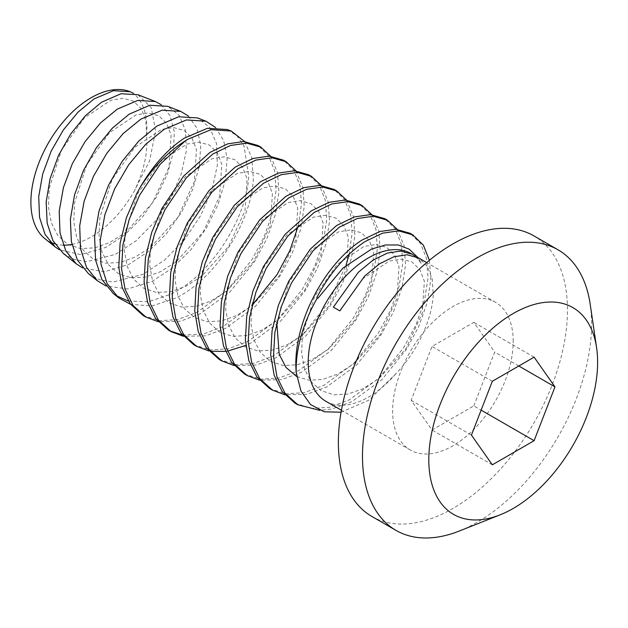 <?xml version="1.0" encoding="UTF-8"?>
<svg xmlns="http://www.w3.org/2000/svg" width="628" height="628" viewBox="0 0 628 628"><rect width="100%" height="100%" fill="white"/><g stroke="black" fill="none" stroke-linecap="round" stroke-linejoin="round"><path stroke-width="0.47" stroke-dasharray="3.14 2.35" d="M513.209 341.373A85.259 49.227 120 0 0 495.547 302.343A85.259 49.227 120 0 0 429.85 325.186A85.259 49.227 120 0 0 392.633 410.987A85.259 49.227 120 0 0 410.288 450.017A85.259 49.227 120 0 0 475.993 427.181A85.259 49.227 120 0 0 513.209 341.373M341.067 412.227L368.974 400.122L395.585 374.029C416.757 352.324 431.624 320.916 433.265 295.215L432.229 278.973L427.338 266.429L418.735 257.99M415.367 256.389L421.192 263.171L417.903 257.535M411.144 253.61A85.259 49.227 -60 0 1 421.192 263.171M128.355 301.055L148.514 301.723L170.612 294.273C210.922 275.37 246.914 217.869 248.696 176.185L244.041 146.089L237.046 135.86L227.36 129.533M244.653 141.567L251.679 157.487L253.351 178.274C251.93 220.624 216.165 278.565 175.832 298.041L152.015 305.977L130.624 304.329M429.403 260.298L430.871 279.539L427.291 302.319L418.79 326.427L406.457 349.356L381.793 379.759L352.096 401.512L332.353 408.891L319.872 410.367M295.003 403.152L311.378 408.443L329.543 407.266L349.286 399.887L378.982 378.142L403.647 347.731L415.979 324.794L424.481 300.686L428.053 277.906L426.593 258.665L420.525 243.499L409.974 233.247M397.226 229.33L404.079 245.674L405.547 264.914L401.975 287.695L393.466 311.802L381.133 334.74L356.476 365.143L326.78 386.895L307.037 394.266L284.814 394.8M269.679 388.528L286.062 393.819L304.219 392.641L323.962 385.27L353.658 363.518L378.323 333.115L390.655 310.177L399.157 286.07L402.736 263.289L401.268 244.049L395.2 228.882L384.65 218.623M371.909 214.713L378.762 231.049L380.223 250.289L376.651 273.078L368.149 297.177L355.817 320.115L331.152 350.526L301.456 372.271L281.713 379.65L259.49 380.183M244.355 373.911L260.738 379.202L278.895 378.025L298.638 370.646L328.342 348.901L352.999 318.498L365.331 295.56L373.833 271.453L377.412 248.664L375.944 229.424L369.884 214.266L359.334 204.006M346.585 200.089L353.438 216.432L354.906 235.673L351.327 258.453L342.825 282.561L330.493 305.498L305.828 335.901L276.132 357.654L256.389 365.033L234.173 365.567M219.031 359.295L235.414 364.585L253.579 363.408L273.321 356.029L303.018 334.284L327.683 303.874L346.028 265.346M321.261 185.472L328.114 201.816L329.582 221.056L326.003 243.837L317.501 267.944L305.169 290.882L280.512 321.285L250.808 343.037L245.784 345.447M227.509 351.107L225.46 351.413M210.545 351.256L208.849 350.942M193.714 344.67L210.09 349.961L228.254 348.783L247.997 341.412L277.694 319.66L302.358 289.257L314.691 266.319L323.192 242.212L326.772 219.431L325.304 200.191L319.236 185.024L308.686 174.765M295.945 170.855L302.798 187.191L304.258 206.431L300.686 229.22L292.177 253.32L279.853 276.257L255.188 306.668L225.491 328.413L205.749 335.792L183.525 336.325M168.39 330.053L169.811 330.838M182.41 335.014L202.93 334.167L222.673 326.788L252.056 305.349M349.066 254.607L352.127 233.059L350.628 214.807L344.56 199.641L334.01 189.389M298.426 225.366L301.487 203.817L299.98 185.566L293.92 170.408L283.369 160.148M270.621 156.231L277.474 172.574L278.942 191.815L275.362 214.595L266.861 238.703L254.528 261.641L229.864 292.044L200.167 313.796L180.424 321.175L158.201 321.709M143.066 315.437L159.449 320.727L177.614 319.55L197.357 312.171L227.053 290.426L251.718 260.016L264.043 237.078L272.552 212.971L276.124 190.19L274.664 170.949L268.596 155.783L258.045 145.531M459.327 531.013A162 93.533 120 0 0 477.037 522.378A162 93.533 120 0 0 590.21 304.313M371.917 516.475A162 93.533 120 0 0 452.921 508.452A162 93.533 120 0 0 558.747 365.7A162 93.533 120 0 0 533.918 235.885M473.802 405.892L494.691 352.065L473.802 322.352L432.033 346.468L411.152 400.295L432.033 430.007L473.802 405.892L481.134 410.123M492.328 464.814L432.033 430.007M411.152 400.295L471.44 435.102M518.807 365.991L494.691 352.065M534.098 357.159L473.802 322.352M492.328 381.274L432.033 346.468M395.585 374.029A85.259 49.227 -60 0 1 325.885 401.292M113.315 293.551L116.023 295.545M88.336 273.518L99.734 279.805L113.024 282.05L142.988 274.342L164.685 260L184.514 239.77L200.654 215.569L211.934 189.868L217.382 165.093L216.487 143.529L209.571 127.28L197.514 117.923M215.53 127.453L223.733 140.672L227.132 158.923L225.224 180.699L218.136 204.288L206.424 227.933L190.841 249.779L172.386 267.999L152.455 281.171L127.782 288.966L105.999 285.976M63.365 253.484L74.214 259.474L86.86 261.641L115.364 254.403L136.025 240.846L154.912 221.7L170.298 198.77L181.068 174.435L186.312 150.963L185.527 130.538L179.043 115.152L167.676 106.313M188.392 116.015L196.909 128.136L200.748 145.398L199.351 166.294L192.788 189.169L181.586 212.24L166.506 233.632L148.538 251.459L129.085 264.302L104.287 271.83L82.684 267.96M339.803 310.868L333.366 307.155M71.898 244.425A85.259 49.227 -60 0 0 91.178 236.952A85.259 49.227 120 0 0 133.811 191.948C143.679 172.033 147.957 153.35 146.646 135.891C148.137 116.235 143.694 102.003 133.301 93.203A85.259 49.227 120 0 0 130.122 91.704M133.811 191.948L149.527 160.941L155.634 131.134L151.277 107.639L137.838 94.702M161.176 104.703L170.023 115.67L174.309 131.896L173.446 151.905L167.425 174.058L156.741 196.548L142.171 217.469L124.689 234.911L105.708 247.432L80.808 254.654L59.432 249.834M146.646 135.891L145.814 120.435L141.394 108.942L133.568 101.226L122.97 98.306L110.811 100.229L84.215 118.017L61.458 150.171L49.212 188.392L48.435 206.989L51.323 222.759L57.737 235.406L67.785 244.402L80.604 248.609L94.765 247.84L109.861 242.455L125.584 232.486L152.557 202.766L169.026 166.985L171.138 135.051L166.718 123.559L158.892 115.85L148.294 112.922L136.135 114.846L109.531 132.641L86.774 164.787L74.536 203.009L73.751 221.613L76.64 237.376L83.053 250.023L93.109 259.019L105.928 263.226L120.081 262.465L135.185 257.08L150.908 247.102L177.881 217.39L194.342 181.61L196.454 149.668L192.042 138.184L184.208 130.467L173.611 127.547L161.459 129.462L134.855 147.258L112.098 179.412L99.852 217.626L99.075 236.23L101.964 252.001L108.377 264.647L118.433 273.643L131.244 277.851L145.406 277.081L160.509 271.696L176.225 261.719L203.205 232.007L219.667 196.226L221.778 164.293L217.359 152.8L209.532 145.084L198.935 142.163L186.775 144.087L160.179 161.875L137.422 194.028L125.176 232.25L124.399 250.847L127.288 266.617L133.701 279.264L143.749 288.26L156.568 292.467L170.73 291.698L185.825 286.313L201.549 276.344L228.521 246.631L244.991 210.843L247.102 178.909L242.683 167.417L234.856 159.708L224.259 156.78L212.099 158.703L185.496 176.499L162.746 208.645L150.5 246.867L149.715 265.471L152.604 281.242L159.025 293.88L169.073 302.877L181.892 307.084L196.046 306.323L211.149 300.938L226.873 290.96L253.845 261.248L270.315 225.468L272.419 193.526L268.007 182.042L260.173 174.325L249.583 171.405L237.423 173.32L210.82 191.116L188.062 223.27L175.816 261.484L175.039 280.088L177.928 295.859L184.342 308.505L194.397 317.501L207.216 321.709L221.37 320.939L236.473 315.554L252.189 305.577L279.17 275.865L295.631 240.084L297.743 208.151L293.331 196.658L285.497 188.942L274.899 186.021L262.74 187.945L236.144 205.733L213.387 237.886L201.141 276.108L200.363 294.705L203.252 310.475L209.666 323.122L219.714 332.118L232.533 336.325L246.694 335.556L261.798 330.171L277.513 320.202L304.486 290.489L320.955 254.701L323.067 222.767L318.647 211.275L310.821 203.566L300.223 200.638L288.064 202.561L261.46 220.357L238.711 252.503L226.465 290.725L225.688 309.329L228.576 325.1L234.99 337.738L245.038 346.735L257.857 350.942L272.01 350.181L287.114 344.796L302.837 334.818L329.81 305.106L346.279 269.326L348.383 237.392L343.971 225.899L336.137 218.183L325.547 215.263L313.388 217.178L286.784 234.974L264.027 267.128L251.781 305.341L251.004 323.946L253.893 339.717L260.306 352.363L270.362 361.359L283.181 365.567L297.334 364.797L312.438 359.412L328.154 349.435L355.134 319.723L371.595 283.942L373.707 252.009L369.295 240.516L361.461 232.8L350.864 229.879L338.704 231.803L312.108 249.591L289.351 281.744L276.791 322.415M296.793 376.588L309.149 380.254L322.659 379.414L337.762 374.029L353.478 364.059L380.45 334.347L396.92 298.559L399.031 266.625L394.612 255.133L386.785 247.424L376.188 244.496L364.028 246.419L337.424 264.215L314.675 296.361L302.429 334.583L301.652 353.187L304.541 368.958L310.954 381.596L321.002 390.592L333.821 394.8L347.975 394.039L363.078 388.654L378.802 378.676L405.774 348.964L422.244 313.184L424.355 281.25L419.936 269.757L412.109 262.041L401.512 259.121L389.352 261.036L362.749 278.832L339.991 310.986M63.232 245.156A85.259 49.227 -60 0 1 54.793 243.845M50.177 242.047A85.259 49.227 -60 0 1 44.949 238.711M495.547 302.343L426.679 262.575M410.288 450.017L341.412 410.257"/><path stroke-width="0.94" d="M426.679 262.575L418.735 257.99L407.117 254.756L393.819 256.797L379.485 263.846L364.719 276.03L339.803 310.868L333.366 307.155L358.29 272.317L373.056 260.133L387.382 253.084L400.688 251.043L412.298 254.277L415.367 256.389M341.412 410.257L325.885 401.292A85.259 49.227 -60 0 1 308.222 362.254A85.259 49.227 -60 0 1 345.439 276.453A85.259 49.227 -60 0 1 411.144 253.61L412.298 254.277M417.903 257.535L409.315 249.238L398.317 244.983L385.459 244.983L371.517 249.073L343.061 267.991L317.941 298.253L316.802 297.594C329.621 273.329 345.612 254.709 364.758 241.741L382.468 233.192L398.631 230.861L412.792 234.864L423.343 245.124L429.403 260.298M412.792 234.864L409.974 233.247L395.813 229.236L379.65 231.567L361.948 240.116C323.718 264.474 291.847 325.524 296.228 372.561L300.977 391.063L310.499 404.526L324.221 411.787L341.067 412.227M316.802 297.594L317.36 297.915A102.317 59.071 120 0 0 296.228 372.561M319.872 410.367L297.813 404.777L285.041 393.23L276.979 376.918L273.518 356.523L274.868 332.455L281.148 307.068L291.478 282.977L313.066 250.792L339.434 227.124L357.144 218.568L373.307 216.244L387.468 220.247L397.226 229.33M387.468 220.247L384.65 218.623L370.496 214.619L354.333 216.943L336.624 225.499L310.256 249.167L288.668 281.352L278.337 305.444L272.057 330.83L270.699 354.899L274.161 375.293L282.223 391.605L295.003 403.152L297.813 404.777M284.814 394.8L272.489 390.153L259.717 378.613L251.655 362.293L248.193 341.899L249.544 317.831L255.832 292.444L266.162 268.352L287.75 236.175L314.118 212.5L331.82 203.951L347.983 201.619L362.144 205.631L371.909 214.713M362.144 205.631L359.334 204.006L345.172 199.994L329.009 202.326L311.3 210.875L284.931 234.55L263.344 266.727L253.013 290.819L246.733 316.214L245.375 340.274L248.845 360.676L256.907 376.988L269.679 388.528L272.489 390.153M259.49 380.183L247.173 375.536L234.393 363.997L226.331 347.676L222.869 327.282L224.227 303.214L230.507 277.827L240.838 253.736L262.425 221.558L288.794 197.883L306.503 189.334L322.666 187.003L336.82 191.006L346.585 200.089M336.82 191.006L334.01 189.389L319.848 185.378L303.685 187.709L285.983 196.258L259.615 219.933L238.028 252.111L227.689 276.202L221.409 301.589L220.059 325.657L223.521 346.052L231.583 362.372L244.355 373.911L247.173 375.536M234.173 365.567L221.849 360.919L209.077 349.372L201.015 333.06L197.545 312.666L198.903 288.597L205.183 263.211L215.514 239.119L237.101 206.934L263.47 183.266L281.179 174.71L297.342 172.386L311.504 176.389L321.261 185.472M311.504 176.389L308.686 174.765L294.532 170.761L278.369 173.085L260.659 181.641L234.291 205.309L212.704 237.494L202.373 261.586L196.085 286.972L194.735 311.041L198.197 331.435L206.259 347.747L219.031 359.295L221.849 360.919M245.784 345.447L227.509 351.107M225.46 351.413L210.545 351.256M208.849 350.942L196.525 346.295L183.753 334.755L175.691 318.435L172.229 298.041L173.579 273.973L179.859 248.586L190.198 224.494L211.785 192.317L238.153 168.642L255.855 160.093L272.018 157.761L286.18 161.773L295.945 170.855M286.18 161.773L283.369 160.148L269.208 156.137L253.045 158.468L235.335 167.017L208.967 190.692L187.38 222.869L177.049 246.961L170.769 272.356L169.411 296.416L172.881 316.81L180.942 333.13L193.714 344.67L196.525 346.295M183.525 336.325L171.201 331.678L158.429 320.139L150.367 303.819L146.905 283.424L148.255 259.356L154.543 233.969L164.874 209.878L186.461 177.7L212.829 154.025L230.539 145.476L246.702 143.145L260.856 147.148L270.621 156.231M260.856 147.148L258.045 145.531L243.884 141.52L227.721 143.851L210.019 152.4L183.651 176.076L162.063 208.253L151.725 232.344L145.445 257.731L144.095 281.799L147.556 302.194L155.618 318.514L168.39 330.053L171.201 331.678M169.811 330.838L182.41 335.014M346.028 265.346L349.066 254.607M252.056 305.349L277.034 274.632L289.861 250.58L298.426 225.366M596.6 347.771L590.21 304.313A162 93.533 120 0 0 558.033 249.811A162 93.533 120 0 0 477.037 257.833A162 93.533 120 0 0 371.203 400.586A162 93.533 120 0 0 396.04 530.401A162 93.533 120 0 0 459.327 531.013L500.155 514.819A119.367 68.915 120 0 0 513.209 508.452A119.367 68.915 120 0 0 596.6 347.771A119.367 68.915 120 0 0 513.209 313.521A119.367 68.915 120 0 0 429.057 452.019A119.367 68.915 120 0 0 500.155 514.819M558.033 249.811L533.918 235.885A162 93.533 120 0 0 452.921 243.907A162 93.533 120 0 0 347.088 386.667A162 93.533 120 0 0 371.917 516.475L396.04 530.401M534.098 440.699L554.979 386.872L534.098 357.159L492.328 381.274L471.44 435.102L492.328 464.814L534.098 440.699L481.134 410.123M554.979 386.872L518.807 365.991M231.198 131.032L227.36 129.541L207.46 128.293L184.428 138.089C167.582 149.166 152.792 165.666 140.052 187.584A102.317 59.071 -60 0 1 185.213 140.939L187.521 139.432L210.922 129.674L231.198 131.032L244.653 141.567M317.36 297.915L317.941 298.253M158.201 321.709L145.884 317.061L133.112 305.514L125.051 289.202L121.581 268.808L122.939 244.739L129.219 219.353L139.549 195.261L160.085 164.332L185.213 140.939M140.052 187.584L136.739 193.636L126.409 217.728L120.121 243.114L118.771 267.183L122.232 287.577L130.294 303.889L143.066 315.437L145.884 317.061M130.624 304.329L118.559 297.766L107.176 283.636L100.951 264.074L100.19 240.493L104.876 214.745L114.657 188.832L128.677 164.764L145.618 144.385L164.143 129.313L186.54 119.932L205.945 121.212L215.53 127.453M205.945 121.204L197.514 117.923L178.65 116.769L156.804 126.134L138.764 141.065L122.224 161.294L108.526 185.205L99.036 210.984L94.593 236.615L95.558 260.039L101.877 279.46L113.315 293.551L118.566 297.766M116.023 295.545L128.355 301.055M105.999 285.976L97.426 280.81L86.476 267.245L80.478 248.476L79.701 225.852L84.152 201.156L93.478 176.287L106.886 153.201L123.072 133.646L140.766 119.187L162.157 110.183L180.699 111.384L188.392 116.015M180.699 111.384L167.676 106.313L149.849 105.253L129.18 114.17L112.114 128.387L96.461 147.635L83.5 170.392L74.544 194.916L70.383 219.298L71.357 241.592L77.417 260.086L88.336 273.518L97.426 280.81M82.684 267.96L76.294 263.854L65.775 250.847L60.005 232.87L59.213 211.212L63.428 187.56L72.306 163.751L85.078 141.638L100.519 122.915L117.397 109.068L137.791 100.433L155.446 101.555L161.176 104.703M155.446 101.555L137.838 94.702L121.031 93.737L101.555 102.207L85.455 115.709L70.689 133.984L58.475 155.571L50.052 178.847L46.174 201.988L47.163 223.152L52.956 240.712L63.365 253.484L76.294 263.854M59.432 249.834L55.162 246.906L45.083 234.464L39.533 217.304L38.724 196.595L42.704 173.94L51.151 151.16L63.318 130.02L78.013 112.137L94.019 98.949L113.417 90.691L130.2 91.735L133.301 93.203M130.122 91.704A85.259 49.227 120 0 0 129.878 91.61A85.259 49.227 120 0 0 91.178 97.717A85.259 49.227 -60 0 0 36.557 169.411A85.259 49.227 -60 0 0 44.949 238.711L55.162 246.898M276.791 322.415L279.217 354.333L286.03 367.498L296.793 376.588M71.898 244.425A85.259 49.227 -60 0 1 63.232 245.156M54.793 243.845A85.259 49.227 -60 0 1 50.177 242.047"/></g></svg>
